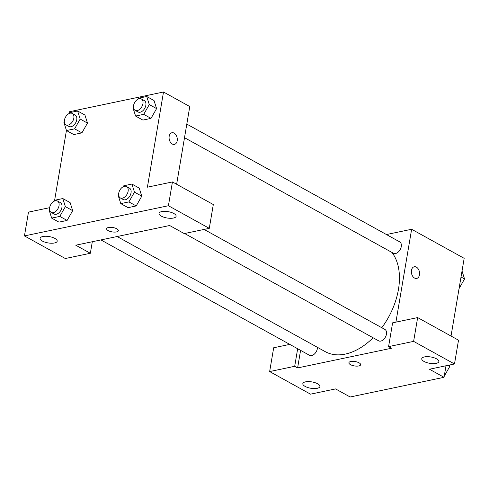 <?xml version="1.0" encoding="UTF-8"?>
<svg xmlns="http://www.w3.org/2000/svg" width="489" height="489" viewBox="0 0 489 489"><rect width="100%" height="100%" fill="white"/><g stroke="black" fill="none" stroke-linecap="round" stroke-linejoin="round"><path stroke-width="0.73" d="M445.999 365.766L444.049 377.306L350.155 396.995L335.558 388.92L310.521 394.165L269.653 371.561L294.696 366.31L297.612 367.924L300.582 350.368M386.457 234.543L411.628 229.268L464.171 258.333L451.029 336.047M416.695 278.424A5.954 4.016 78.2 0 0 419.586 273.314A5.954 4.016 78.2 0 0 416.39 267.141A5.954 4.016 -101.8 0 1 419.586 273.314A5.954 4.016 -101.8 0 1 416.695 278.424A5.954 4.016 -101.8 0 1 411.536 273.418A5.954 4.016 -101.8 0 1 414.25 266.762A5.954 4.016 -101.8 0 1 416.396 267.141A5.954 4.016 78.2 0 0 414.25 266.762M297.612 367.924L391.506 348.241L388.584 346.628L392.612 322.832L417.649 317.581L458.517 340.191L454.489 363.987L429.452 369.232L444.049 377.306M411.628 229.268L395.919 322.135M424.036 361.463A8.661 3.215 -170.4 0 0 433.181 363.633A8.661 3.215 -170.4 0 0 438.835 361.597A8.661 3.215 -170.4 0 0 430.833 356.976A8.661 3.215 -170.4 0 0 421.75 358.706A8.661 3.215 -170.4 0 0 424.036 361.463M417.649 317.581L413.621 341.377L454.489 363.987M388.584 346.628L413.621 341.377M269.653 371.561L273.681 347.765L289.781 344.39M305.105 386.396A8.661 3.215 -170.4 0 0 314.25 388.572A8.661 3.215 -170.4 0 0 319.91 386.53A8.661 3.215 -170.4 0 0 311.903 381.909A8.661 3.215 -170.4 0 0 302.825 383.639A8.661 3.215 -170.4 0 0 305.105 386.396M297.66 348.749L294.696 366.31M350.76 361.518A5.954 2.213 9.6 0 1 357.288 362.074A5.954 2.213 9.6 0 1 360.65 364.727A5.954 2.213 9.6 0 1 354.409 365.919A5.954 2.213 9.6 0 1 348.901 362.74A5.954 2.213 9.6 0 1 350.76 361.518M348.901 362.74A5.954 2.213 -170.4 0 0 354.409 365.913A5.954 2.213 -170.4 0 0 360.65 364.727M184.634 233.51L378.62 340.821A6.498 4.144 -61 0 0 385.393 337.141A6.498 4.144 -61 0 0 384.91 329.452L204.102 229.427M100.93 239.922L309.519 355.307A6.498 4.144 -61 0 0 314.678 353.785A6.498 4.144 -61 0 0 317.465 347.349M184.506 137.684L393.431 253.253A6.498 4.144 -61 0 0 400.204 249.573A6.498 4.144 -61 0 0 399.721 241.884L186.804 124.102M117.128 236.529L325.264 351.664A60.648 38.692 -61 0 0 373.119 337.777M381.799 327.728A60.648 38.692 -61 0 0 391.927 252.422M75.758 245.203L169.652 225.515L184.249 233.589L209.286 228.345L168.418 205.735L24.45 235.918L65.318 258.522L90.355 253.278L75.758 245.203M69.42 112.818L69.609 111.694L163.503 92.005L189.775 106.541L176.633 184.255M108.185 230.612A5.954 2.213 9.6 0 1 106.614 228.711A5.954 2.213 9.6 0 1 112.855 227.526A5.954 2.213 9.6 0 1 118.362 230.704A5.954 2.213 9.6 0 1 114.475 232.104A5.954 2.213 9.6 0 1 108.185 230.612M161.315 216.132A8.661 3.215 9.6 0 1 159.035 213.375A8.661 3.215 9.6 0 1 168.112 211.645A8.661 3.215 9.6 0 1 176.119 216.266A8.661 3.215 9.6 0 1 170.459 218.302A8.661 3.215 9.6 0 1 161.315 216.132M42.384 241.065A8.661 3.215 9.6 0 1 40.104 238.308A8.661 3.215 9.6 0 1 49.181 236.578A8.661 3.215 9.6 0 1 57.189 241.199A8.661 3.215 9.6 0 1 51.534 243.235A8.661 3.215 9.6 0 1 42.384 241.065M106.614 228.711A5.954 2.213 -170.4 0 0 108.185 230.606A5.954 2.213 -170.4 0 0 114.469 232.098A5.954 2.213 -170.4 0 0 118.362 230.698M24.45 235.918L28.472 212.122L49.627 207.691A6.498 4.144 -61 0 0 51.174 212.397A6.498 4.144 -61 0 0 57.946 208.717A6.498 4.144 -61 0 0 57.464 201.028A6.498 4.144 -61 0 0 49.627 207.697M92.305 241.731L90.355 253.278M209.286 228.345L213.308 204.549L172.44 181.939L147.403 187.189L163.503 92.005M172.44 181.939L168.418 205.735M123.259 186.694L123.79 185.771L131.92 184.066L139.218 188.1L141.786 196.162M128.9 201.914L136.199 205.948L128.069 207.654L136.199 205.948L141.773 196.175L134.475 192.134L128.9 201.914L120.771 203.613L118.216 195.545L118.638 194.805M143.711 114.347L151.009 118.381L142.88 120.086L151.009 118.381L156.584 108.607L149.286 104.567L143.711 114.347L135.581 116.052L133.026 107.977L133.448 107.238M138.069 99.126L138.601 98.203L146.731 96.498L154.029 100.538L156.596 108.595M74.609 128.833L81.907 132.867L73.772 134.573L81.907 132.867L87.482 123.094L80.184 119.059L74.609 128.833L66.473 130.539L63.918 122.464L64.34 121.724M68.967 113.613L69.493 112.69L77.623 110.985L84.921 115.025L87.488 123.087M54.157 201.181L54.682 200.258L62.812 198.552L70.11 202.587L72.678 210.649M59.799 216.401L67.097 220.435L58.961 222.14L67.097 220.435L72.672 210.661L65.373 206.621L59.799 216.401L51.663 218.106L49.108 210.032L49.53 209.292M54.609 200.386L66.443 130.429M174.408 144.396A5.954 4.016 78.2 0 0 177.299 139.286A5.954 4.016 78.2 0 0 174.102 133.112A5.954 4.016 -101.8 0 1 177.299 139.286A5.954 4.016 -101.8 0 1 174.408 144.396A5.954 4.016 -101.8 0 1 169.255 139.389A5.954 4.016 -101.8 0 1 171.963 132.733A5.954 4.016 -101.8 0 1 174.108 133.112A5.954 4.016 78.2 0 0 171.963 132.733M77.623 110.985L80.184 119.059M65.984 124.836L68.906 126.449A6.498 4.144 -61 0 0 75.679 122.77A6.498 4.144 -61 0 0 75.196 115.074L72.274 113.46A6.498 4.144 -61 0 0 64.438 120.129A6.498 4.144 -61 0 0 65.984 124.836A6.498 4.144 -61 0 0 72.757 121.156A6.498 4.144 -61 0 0 72.274 113.46M66.473 130.539L73.772 134.573M84.921 115.025L87.482 123.094M146.731 96.498L149.286 104.567M135.092 110.343L138.008 111.963A6.498 4.144 -61 0 0 144.781 108.283A6.498 4.144 -61 0 0 144.298 100.587L141.382 98.974A6.498 4.144 -61 0 0 133.54 105.642A6.498 4.144 -61 0 0 135.092 110.343A6.498 4.144 -61 0 0 141.865 106.663A6.498 4.144 -61 0 0 141.382 98.974M135.581 116.052L142.88 120.086M154.029 100.538L156.584 108.607M62.812 198.552L65.373 206.621M51.174 212.397L54.096 214.017A6.498 4.144 -61 0 0 60.868 210.337A6.498 4.144 -61 0 0 60.385 202.642L57.464 201.028M51.663 218.106L58.961 222.14M70.11 202.587L72.672 210.661M131.92 184.066L134.475 192.134M120.282 197.911L123.197 199.524A6.498 4.144 -61 0 0 129.97 195.844A6.498 4.144 -61 0 0 129.487 188.155L126.572 186.541A6.498 4.144 -61 0 0 118.729 193.21A6.498 4.144 -61 0 0 120.282 197.911A6.498 4.144 -61 0 0 127.054 194.231A6.498 4.144 -61 0 0 126.572 186.541M120.771 203.613L128.069 207.654M139.218 188.1L141.773 196.175M462.026 271.004L464.55 278.968L459.049 288.614M461.011 277.012L464.55 278.968M449.281 365.075L449.739 366.536L444.238 376.182M447.704 365.405L449.739 366.536"/></g></svg>
